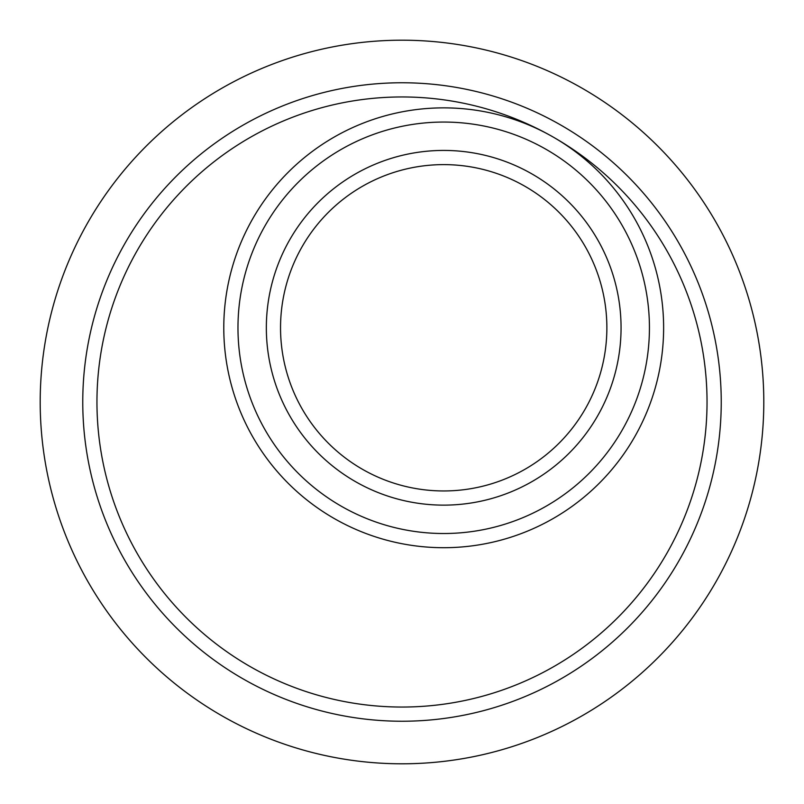 <?xml version="1.0" encoding="UTF-8"?>
<svg xmlns="http://www.w3.org/2000/svg" width="804" height="804" viewBox="0 0 804 804"><rect width="100%" height="100%" fill="white"/><g stroke="black" fill="none" stroke-linecap="round" stroke-linejoin="round"><path stroke-width="1.21" d="M443.687 490.953A163.162 163.162 0 0 0 606.869 327.801A163.162 163.162 0 0 0 443.728 164.619A163.162 163.162 0 0 0 280.536 327.761A163.162 163.162 0 0 0 443.687 490.953M443.728 150.428A177.352 177.352 0 0 1 621.06 327.811A177.352 177.352 0 0 1 443.677 505.133A177.352 177.352 0 0 1 266.345 327.761A177.352 177.352 0 0 1 443.728 150.428M401.96 707.048A305.048 305.048 0 0 0 551.433 136.067A305.048 305.048 0 0 0 96.952 401.96A305.048 305.048 0 0 0 401.96 707.048M402.04 82.762A319.238 319.238 0 0 1 721.238 402.04A319.238 319.238 0 0 1 401.96 721.238A319.238 319.238 0 0 1 82.762 401.96A319.238 319.238 0 0 1 402.04 82.762M443.677 533.514A205.734 205.734 0 0 0 649.431 327.811A205.734 205.734 0 0 0 443.728 122.057A205.734 205.734 0 0 0 237.974 327.761A205.734 205.734 0 0 0 443.677 533.514M443.728 107.867A219.914 219.914 0 0 1 663.622 327.811A219.914 219.914 0 0 1 443.677 547.705A219.914 219.914 0 0 1 223.783 327.761A219.914 219.914 0 0 1 443.728 107.867M402.04 40.2A361.8 361.8 0 0 1 763.8 402.04A361.8 361.8 0 0 1 401.96 763.8A361.8 361.8 0 0 1 40.2 401.96A361.8 361.8 0 0 1 402.04 40.2"/></g></svg>
